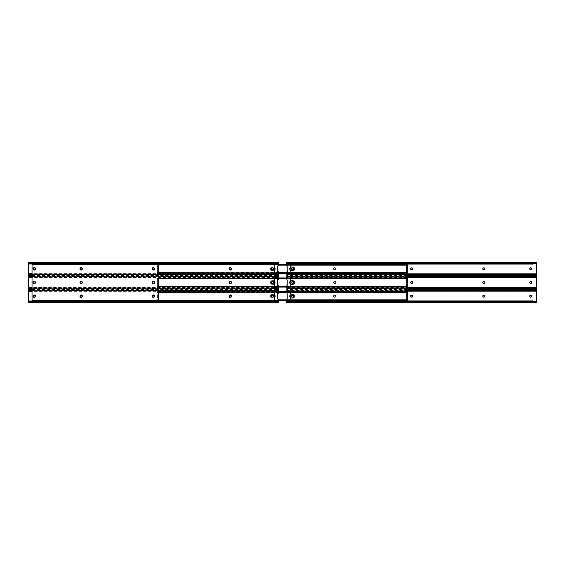<?xml version="1.0" encoding="UTF-8"?>
<svg xmlns="http://www.w3.org/2000/svg" width="565" height="565" viewBox="0 0 565 565"><rect width="100%" height="100%" fill="white"/><g stroke="black" fill="none" stroke-linecap="round" stroke-linejoin="round"><path stroke-width="0.42" stroke-dasharray="2.83 2.12" d="M293.828 282.5A1.215 1.215 0 0 1 292.613 283.715A1.215 1.215 0 0 1 291.399 282.5A1.215 1.215 0 0 1 292.613 281.285A1.215 1.215 0 0 1 293.828 282.5A1.215 1.215 0 0 1 292.613 283.715A1.215 1.215 0 0 1 291.399 282.5A1.215 1.215 0 0 1 292.613 281.285A1.215 1.215 0 0 1 293.828 282.5M335.914 268.827A1.215 1.215 0 0 1 334.699 270.035A1.215 1.215 0 0 1 333.484 268.827A1.215 1.215 0 0 1 334.699 267.612A1.215 1.215 0 0 1 335.914 268.827A1.215 1.215 0 0 1 334.699 270.035A1.215 1.215 0 0 1 333.484 268.827A1.215 1.215 0 0 1 334.699 267.612A1.215 1.215 0 0 1 335.914 268.827M335.914 282.5A1.215 1.215 0 0 1 334.699 283.715A1.215 1.215 0 0 1 333.484 282.5A1.215 1.215 0 0 1 334.699 281.285A1.215 1.215 0 0 1 335.914 282.5A1.215 1.215 0 0 1 334.699 283.715A1.215 1.215 0 0 1 333.484 282.5A1.215 1.215 0 0 1 334.699 281.285A1.215 1.215 0 0 1 335.914 282.5M485.045 282.5A1.215 1.215 0 0 1 483.831 283.715A1.215 1.215 0 0 1 482.623 282.5A1.215 1.215 0 0 1 483.831 281.285A1.215 1.215 0 0 1 485.045 282.5A1.215 1.215 0 0 1 483.831 283.715A1.215 1.215 0 0 1 482.623 282.5A1.215 1.215 0 0 1 483.831 281.285A1.215 1.215 0 0 1 485.045 282.5M485.045 268.827A1.215 1.215 0 0 1 483.831 270.035A1.215 1.215 0 0 1 482.623 268.827A1.215 1.215 0 0 1 483.831 267.612A1.215 1.215 0 0 1 485.045 268.827A1.215 1.215 0 0 1 483.831 270.035A1.215 1.215 0 0 1 482.623 268.827A1.215 1.215 0 0 1 483.831 267.612A1.215 1.215 0 0 1 485.045 268.827M531.94 268.827A1.215 1.215 0 0 1 530.726 270.035A1.215 1.215 0 0 1 529.518 268.827A1.215 1.215 0 0 1 530.726 267.612A1.215 1.215 0 0 1 531.94 268.827A1.215 1.215 0 0 1 530.726 270.035A1.215 1.215 0 0 1 529.518 268.827A1.215 1.215 0 0 1 530.726 267.612A1.215 1.215 0 0 1 531.94 268.827M531.94 296.173A1.215 1.215 0 0 1 530.726 297.388A1.215 1.215 0 0 1 529.518 296.173A1.215 1.215 0 0 1 530.726 294.965A1.215 1.215 0 0 1 531.94 296.173A1.215 1.215 0 0 1 530.726 297.388A1.215 1.215 0 0 1 529.518 296.173A1.215 1.215 0 0 1 530.726 294.965A1.215 1.215 0 0 1 531.94 296.173M531.94 282.5A1.215 1.215 0 0 1 530.726 283.715A1.215 1.215 0 0 1 529.518 282.5A1.215 1.215 0 0 1 530.726 281.285A1.215 1.215 0 0 1 531.94 282.5A1.215 1.215 0 0 1 530.726 283.715A1.215 1.215 0 0 1 529.518 282.5A1.215 1.215 0 0 1 530.726 281.285A1.215 1.215 0 0 1 531.94 282.5M293.828 268.827A1.215 1.215 0 0 1 292.613 270.035A1.215 1.215 0 0 1 291.399 268.827A1.215 1.215 0 0 1 292.613 267.612A1.215 1.215 0 0 1 293.828 268.827A1.215 1.215 0 0 1 292.613 270.035A1.215 1.215 0 0 1 291.399 268.827A1.215 1.215 0 0 1 292.613 267.612A1.215 1.215 0 0 1 293.828 268.827M412.881 282.5A1.215 1.215 0 0 1 411.673 283.715A1.215 1.215 0 0 1 410.458 282.5A1.215 1.215 0 0 1 411.673 281.285A1.215 1.215 0 0 1 412.881 282.5A1.215 1.215 0 0 1 411.673 283.715A1.215 1.215 0 0 1 410.458 282.5A1.215 1.215 0 0 1 411.673 281.285A1.215 1.215 0 0 1 412.881 282.5M412.881 268.827A1.215 1.215 0 0 1 411.673 270.035A1.215 1.215 0 0 1 410.458 268.827A1.215 1.215 0 0 1 411.673 267.612A1.215 1.215 0 0 1 412.881 268.827A1.215 1.215 0 0 1 411.673 270.035A1.215 1.215 0 0 1 410.458 268.827A1.215 1.215 0 0 1 411.673 267.612A1.215 1.215 0 0 1 412.881 268.827M485.045 296.173A1.215 1.215 0 0 1 483.831 297.388A1.215 1.215 0 0 1 482.623 296.173A1.215 1.215 0 0 1 483.831 294.965A1.215 1.215 0 0 1 485.045 296.173A1.215 1.215 0 0 1 483.831 297.388A1.215 1.215 0 0 1 482.623 296.173A1.215 1.215 0 0 1 483.831 294.965A1.215 1.215 0 0 1 485.045 296.173M335.914 296.173A1.215 1.215 0 0 1 334.699 297.388A1.215 1.215 0 0 1 333.484 296.173A1.215 1.215 0 0 1 334.699 294.965A1.215 1.215 0 0 1 335.914 296.173A1.215 1.215 0 0 1 334.699 297.388A1.215 1.215 0 0 1 333.484 296.173A1.215 1.215 0 0 1 334.699 294.965A1.215 1.215 0 0 1 335.914 296.173M293.828 296.173A1.215 1.215 0 0 1 292.613 297.388A1.215 1.215 0 0 1 291.399 296.173A1.215 1.215 0 0 1 292.613 294.965A1.215 1.215 0 0 1 293.828 296.173A1.215 1.215 0 0 1 292.613 297.388A1.215 1.215 0 0 1 291.399 296.173A1.215 1.215 0 0 1 292.613 294.965A1.215 1.215 0 0 1 293.828 296.173M412.881 296.173A1.215 1.215 0 0 1 411.673 297.388A1.215 1.215 0 0 1 410.458 296.173A1.215 1.215 0 0 1 411.673 294.965A1.215 1.215 0 0 1 412.881 296.173A1.215 1.215 0 0 1 411.673 297.388A1.215 1.215 0 0 1 410.458 296.173A1.215 1.215 0 0 1 411.673 294.965A1.215 1.215 0 0 1 412.881 296.173M532.965 289.527L532.965 299.189A1.518 1.518 0 0 1 531.446 300.7L291.893 300.7A1.518 1.518 0 0 1 290.382 299.189L290.382 265.811A1.518 1.518 0 0 1 291.893 264.3L531.446 264.3A1.518 1.518 0 0 1 532.965 265.811A1.518 1.518 0 0 0 531.446 264.3L291.893 264.3A1.518 1.518 0 0 0 290.382 265.811L290.382 299.189A1.518 1.518 0 0 0 291.893 300.7L531.446 300.7A1.518 1.518 0 0 0 532.965 299.189L532.965 275.473M532.965 275.854L532.965 289.146M286.589 264.229L286.589 265.656A0.381 0.381 0 0 0 287.013 266.037L287.995 265.988L287.995 271.666L287.013 271.617A0.381 0.381 0 0 0 286.589 271.991L286.589 273.856L406.56 273.856M286.589 262.174L286.589 265.656A0.381 0.381 0 0 0 287.013 266.037L287.995 266.362L287.995 265.988L287.423 265.988L287.423 271.666L287.995 271.666L287.995 266.362M530.726 267.824A0.855 0.855 0 0 0 529.878 268.672L529.878 268.975A0.855 0.855 0 0 0 530.726 269.83A0.855 0.855 0 0 0 531.58 268.975L531.58 268.672A0.855 0.855 0 0 0 530.726 267.824M292.613 267.824A0.855 0.855 0 0 0 291.759 268.672L291.759 268.975A0.855 0.855 0 0 0 292.613 269.83A0.855 0.855 0 0 0 293.468 268.975L293.468 268.672A0.855 0.855 0 0 0 292.613 267.824M536.185 273.185L536.185 264.469M334.544 269.675A0.855 0.855 0 0 1 333.696 268.827A0.855 0.855 0 0 1 334.544 267.972L334.847 267.972A0.855 0.855 0 0 1 335.702 268.827A0.855 0.855 0 0 1 334.847 269.675L334.847 269.675A0.855 0.855 0 0 0 335.702 268.827A0.855 0.855 0 0 0 334.847 267.972L334.544 267.972A0.855 0.855 0 0 0 333.696 268.827A0.855 0.855 0 0 0 334.544 269.675M286.589 273.856L286.589 274.639L536.46 274.639L286.589 274.639M287.995 271.285L287.013 271.617A0.381 0.381 0 0 0 286.589 271.991L286.589 275.473L286.879 274.639A1.137 0.805 180 0 1 287.437 274.399L406.56 274.399M536.75 262.224L536.072 264.032A0.494 0.494 0 0 0 536.185 264.293L536.185 273.361A0.494 0.494 0 0 0 536.072 273.622L536.75 275.042L286.589 275.042M536.559 273.185L536.185 273.361M411.821 267.972L411.518 267.972A0.855 0.855 0 0 0 410.663 268.827A0.855 0.855 0 0 0 411.518 269.675L411.821 269.675A0.855 0.855 0 0 0 412.676 268.827A0.855 0.855 0 0 0 411.821 267.972M483.986 267.972L483.682 267.972A0.855 0.855 0 0 0 482.828 268.827A0.855 0.855 0 0 0 483.682 269.675L483.986 269.675A0.855 0.855 0 0 0 484.834 268.827A0.855 0.855 0 0 0 483.986 267.972M286.589 275.43L286.879 275.042A1.137 0.805 0 0 1 287.437 274.802L406.56 274.745M287.423 271.285L287.423 266.362M287.437 274.399L535.903 274.399M406.56 274.802L287.437 274.802M536.75 264.469L536.75 273.185M535.903 263.248L287.437 263.248M406.56 277.464L286.589 277.464L286.589 279.336A0.381 0.381 0 0 0 287.013 279.71L287.995 279.661L287.995 285.339L287.013 285.29A0.381 0.381 0 0 0 286.589 285.664L286.589 287.536L406.56 287.536M286.589 277.464L286.589 279.336A0.381 0.381 0 0 0 287.013 279.71L287.995 280.035L287.995 279.661L287.423 279.661L287.423 285.339L287.995 285.339L287.995 280.035M530.726 281.497A0.855 0.855 0 0 0 529.878 282.352L529.878 282.648A0.855 0.855 0 0 0 530.726 283.503A0.855 0.855 0 0 0 531.58 282.648L531.58 282.352A0.855 0.855 0 0 0 530.726 281.497M292.613 281.497A0.855 0.855 0 0 0 291.759 282.352L291.759 282.648A0.855 0.855 0 0 0 292.613 283.503A0.855 0.855 0 0 0 293.468 282.648L293.468 282.352A0.855 0.855 0 0 0 292.613 281.497M536.75 278.142L536.75 286.858L536.185 286.858L536.185 278.142M334.544 283.355A0.855 0.855 0 0 1 333.696 282.5A0.855 0.855 0 0 1 334.544 281.645L334.847 281.645A0.855 0.855 0 0 1 335.702 282.5A0.855 0.855 0 0 1 334.847 283.355L334.847 283.355A0.855 0.855 0 0 0 335.702 282.5A0.855 0.855 0 0 0 334.847 281.645L334.544 281.645A0.855 0.855 0 0 0 333.696 282.5A0.855 0.855 0 0 0 334.544 283.355M286.589 287.536L286.589 288.312L536.46 288.312L286.589 288.312M287.995 284.965L287.013 285.29A0.381 0.381 0 0 0 286.589 285.664L286.589 289.146L286.879 288.312A1.137 0.805 180 0 1 287.437 288.072L406.56 288.072M536.75 275.897L536.072 277.705A0.494 0.494 0 0 0 536.185 277.966L536.185 287.034A0.494 0.494 0 0 0 536.072 287.295L536.75 289.146M536.559 286.858L536.185 287.034M411.821 281.645L411.518 281.645A0.855 0.855 0 0 0 410.663 282.5A0.855 0.855 0 0 0 411.518 283.355L411.821 283.355A0.855 0.855 0 0 0 412.676 282.5A0.855 0.855 0 0 0 411.821 281.645M483.986 281.645L483.682 281.645A0.855 0.855 0 0 0 482.828 282.5A0.855 0.855 0 0 0 483.682 283.355L483.986 283.355A0.855 0.855 0 0 0 484.834 282.5A0.855 0.855 0 0 0 483.986 281.645M286.589 289.103L286.879 288.715A1.137 0.805 0 0 1 287.437 288.475L406.56 288.425M287.423 284.965L287.423 280.035M286.589 275.897L286.879 276.285L406.56 276.285M536.743 276.419L286.879 276.688A1.137 0.805 0 0 0 287.437 276.928L406.56 276.928M286.589 276.44L536.46 276.688L286.589 276.688M286.879 276.285A1.137 0.805 180 0 0 287.437 276.525L406.56 276.575M287.437 288.072L535.903 288.072M406.56 288.475L287.437 288.475M287.437 276.525L406.56 276.525M535.903 276.928L287.437 276.928M406.56 291.145L286.589 291.145L286.589 293.009A0.381 0.381 0 0 0 287.013 293.383L287.995 293.334L287.995 299.012L287.013 298.963A0.381 0.381 0 0 0 286.589 299.344L286.589 300.771M286.589 291.145L286.589 293.009A0.381 0.381 0 0 0 287.013 293.383L287.995 293.715L287.995 293.334L287.423 293.334L287.423 299.012L287.995 299.012L287.995 293.715M530.726 295.17A0.855 0.855 0 0 0 529.878 296.025L529.878 296.328A0.855 0.855 0 0 0 530.726 297.176A0.855 0.855 0 0 0 531.58 296.328L531.58 296.025A0.855 0.855 0 0 0 530.726 295.17M292.613 295.17A0.855 0.855 0 0 0 291.759 296.025L291.759 296.328A0.855 0.855 0 0 0 292.613 297.176A0.855 0.855 0 0 0 293.468 296.328L293.468 296.025A0.855 0.855 0 0 0 292.613 295.17M536.185 300.531L536.185 291.815M334.544 297.028A0.855 0.855 0 0 1 333.696 296.173A0.855 0.855 0 0 1 334.544 295.326L334.847 295.326A0.855 0.855 0 0 1 335.702 296.173A0.855 0.855 0 0 1 334.847 297.028L334.847 297.028A0.855 0.855 0 0 0 335.702 296.173A0.855 0.855 0 0 0 334.847 295.326L334.544 295.326A0.855 0.855 0 0 0 333.696 296.173A0.855 0.855 0 0 0 334.544 297.028M287.995 298.638L287.013 298.963A0.381 0.381 0 0 0 286.589 299.344L286.589 302.826M536.75 289.57L536.072 291.378A0.494 0.494 0 0 0 536.185 291.639L536.185 300.707A0.494 0.494 0 0 0 536.072 300.968L536.75 302.395L286.589 302.395M536.559 300.531L536.185 300.707M411.821 295.326L411.518 295.326A0.855 0.855 0 0 0 410.663 296.173A0.855 0.855 0 0 0 411.518 297.028L411.821 297.028A0.855 0.855 0 0 0 412.676 296.173A0.855 0.855 0 0 0 411.821 295.326M483.986 295.326L483.682 295.326A0.855 0.855 0 0 0 482.828 296.173A0.855 0.855 0 0 0 483.682 297.028L483.986 297.028A0.855 0.855 0 0 0 484.834 296.173A0.855 0.855 0 0 0 483.986 295.326M287.423 298.638L287.423 293.715M286.589 289.57L286.879 289.958L406.56 289.958M286.589 290.361L286.879 290.361A1.137 0.805 0 0 0 287.437 290.601L406.56 290.601M286.879 289.958A1.137 0.805 180 0 0 287.437 290.198L406.56 290.255M287.437 301.752L535.903 301.752M536.75 291.815L536.75 300.531M287.437 290.198L406.56 290.198M535.903 290.601L287.437 290.601M271.172 282.5A1.215 1.215 0 0 0 272.387 283.715A1.215 1.215 0 0 0 273.601 282.5A1.215 1.215 0 0 0 272.387 281.285A1.215 1.215 0 0 0 271.172 282.5M229.086 268.827A1.215 1.215 0 0 0 230.301 270.035A1.215 1.215 0 0 0 231.516 268.827A1.215 1.215 0 0 0 230.301 267.612A1.215 1.215 0 0 0 229.086 268.827M229.086 282.5A1.215 1.215 0 0 0 230.301 283.715A1.215 1.215 0 0 0 231.516 282.5A1.215 1.215 0 0 0 230.301 281.285A1.215 1.215 0 0 0 229.086 282.5M79.955 282.5A1.215 1.215 0 0 0 81.169 283.715A1.215 1.215 0 0 0 82.377 282.5A1.215 1.215 0 0 0 81.169 281.285A1.215 1.215 0 0 0 79.955 282.5M79.955 268.827A1.215 1.215 0 0 0 81.169 270.035A1.215 1.215 0 0 0 82.377 268.827A1.215 1.215 0 0 0 81.169 267.612A1.215 1.215 0 0 0 79.955 268.827M33.06 268.827A1.215 1.215 0 0 0 34.274 270.035A1.215 1.215 0 0 0 35.482 268.827A1.215 1.215 0 0 0 34.274 267.612A1.215 1.215 0 0 0 33.06 268.827M33.06 296.173A1.215 1.215 0 0 0 34.274 297.388A1.215 1.215 0 0 0 35.482 296.173A1.215 1.215 0 0 0 34.274 294.965A1.215 1.215 0 0 0 33.06 296.173M33.06 282.5A1.215 1.215 0 0 0 34.274 283.715A1.215 1.215 0 0 0 35.482 282.5A1.215 1.215 0 0 0 34.274 281.285A1.215 1.215 0 0 0 33.06 282.5M271.172 268.827A1.215 1.215 0 0 0 272.387 270.035A1.215 1.215 0 0 0 273.601 268.827A1.215 1.215 0 0 0 272.387 267.612A1.215 1.215 0 0 0 271.172 268.827M152.119 282.5A1.215 1.215 0 0 0 153.327 283.715A1.215 1.215 0 0 0 154.542 282.5A1.215 1.215 0 0 0 153.327 281.285A1.215 1.215 0 0 0 152.119 282.5M152.119 268.827A1.215 1.215 0 0 0 153.327 270.035A1.215 1.215 0 0 0 154.542 268.827A1.215 1.215 0 0 0 153.327 267.612A1.215 1.215 0 0 0 152.119 268.827M79.955 296.173A1.215 1.215 0 0 0 81.169 297.388A1.215 1.215 0 0 0 82.377 296.173A1.215 1.215 0 0 0 81.169 294.965A1.215 1.215 0 0 0 79.955 296.173M229.086 296.173A1.215 1.215 0 0 0 230.301 297.388A1.215 1.215 0 0 0 231.516 296.173A1.215 1.215 0 0 0 230.301 294.965A1.215 1.215 0 0 0 229.086 296.173M271.172 296.173A1.215 1.215 0 0 0 272.387 297.388A1.215 1.215 0 0 0 273.601 296.173A1.215 1.215 0 0 0 272.387 294.965A1.215 1.215 0 0 0 271.172 296.173M152.119 296.173A1.215 1.215 0 0 0 153.327 297.388A1.215 1.215 0 0 0 154.542 296.173A1.215 1.215 0 0 0 153.327 294.965A1.215 1.215 0 0 0 152.119 296.173M273.107 264.3L33.554 264.3A1.518 1.518 0 0 0 32.035 265.811L32.035 299.189A1.518 1.518 0 0 0 33.554 300.7L273.107 300.7A1.518 1.518 0 0 0 274.618 299.189L274.618 265.811A1.518 1.518 0 0 0 273.107 264.3M278.029 266.037A0.381 0.381 0 0 1 277.987 266.037L277.005 265.988L277.005 271.666L277.987 271.617A0.381 0.381 0 0 1 278.411 271.991L278.411 273.856L28.893 273.856A0.494 0.494 0 0 0 28.441 273.185L28.815 273.185L28.815 264.469L28.441 264.469A0.494 0.494 0 0 0 28.893 263.791L278.411 263.791L278.411 265.656A0.381 0.381 0 0 1 278.029 266.037M35.122 268.672A0.855 0.855 0 0 0 34.274 267.824A0.855 0.855 0 0 0 33.42 268.672L33.42 268.975A0.855 0.855 0 0 0 34.274 269.83A0.855 0.855 0 0 0 35.122 268.975L35.122 268.672M273.241 268.672A0.855 0.855 0 0 0 272.387 267.824A0.855 0.855 0 0 0 271.532 268.672L271.532 268.975A0.855 0.855 0 0 0 272.387 269.83A0.855 0.855 0 0 0 273.241 268.975L273.241 268.672M230.456 269.675A0.855 0.855 0 0 0 231.304 268.827A0.855 0.855 0 0 0 230.456 267.972L230.153 267.972A0.855 0.855 0 0 0 229.298 268.827A0.855 0.855 0 0 0 230.153 269.675L230.456 269.675M153.482 269.675A0.855 0.855 0 0 0 154.337 268.827A0.855 0.855 0 0 0 153.482 267.972L153.179 267.972A0.855 0.855 0 0 0 152.324 268.827A0.855 0.855 0 0 0 153.179 269.675L153.482 269.675M81.318 269.675A0.855 0.855 0 0 0 82.172 268.827A0.855 0.855 0 0 0 81.318 267.972L81.014 267.972A0.855 0.855 0 0 0 80.166 268.827A0.855 0.855 0 0 0 81.014 269.675L81.318 269.675M278.411 273.856L278.411 274.639L28.257 274.639L28.893 273.856M28.25 274.717L28.25 275.43L28.54 275.042L278.121 275.042L278.411 275.43L278.411 274.639M277.005 266.362L277.577 265.988L277.005 266.362L277.005 271.285L277.577 271.285L277.577 266.362M277.577 271.285L277.577 271.666L277.005 271.285M278.411 263.791L278.411 262.224L278.121 262.605L28.54 262.605L28.25 262.224L28.25 262.937M28.893 263.791L28.257 263.007L278.411 263.007M28.815 264.469L28.815 273.185L28.25 273.185L28.25 264.469L28.815 264.469M28.25 274.887L278.121 274.639A1.137 0.805 180 0 0 277.563 274.399L29.098 274.399A1.137 0.805 0 0 0 28.54 274.639L28.25 274.887M278.121 275.042A1.137 0.805 0 0 0 277.563 274.802L29.387 274.399M29.387 263.248L29.098 263.248A1.137 0.805 0 0 1 28.54 263.007L278.121 263.007A1.137 0.805 0 0 1 277.563 263.248L29.387 263.248L29.098 262.852A1.137 0.805 180 0 1 28.54 262.605M278.411 262.767L28.25 262.767M278.121 262.605A1.137 0.805 180 0 1 277.563 262.852L29.387 262.902M277.563 274.399L29.098 274.399M28.54 275.042A1.137 0.805 0 0 1 29.098 274.802L29.387 274.745M29.098 274.802L277.563 274.802M277.563 262.852L29.098 262.852M29.098 263.248L277.563 263.248M278.029 279.71A0.381 0.381 0 0 1 277.987 279.71L277.005 279.661L277.005 285.339L277.987 285.29A0.381 0.381 0 0 1 278.411 285.664L278.411 287.536L28.893 287.536A0.494 0.494 0 0 0 28.441 286.858L28.815 286.858L28.815 278.142L28.441 278.142A0.494 0.494 0 0 0 28.893 277.464L278.411 277.464L278.411 279.336A0.381 0.381 0 0 1 278.029 279.71M35.122 282.352A0.855 0.855 0 0 0 34.274 281.497A0.855 0.855 0 0 0 33.42 282.352L33.42 282.648A0.855 0.855 0 0 0 34.274 283.503A0.855 0.855 0 0 0 35.122 282.648L35.122 282.352M273.241 282.352A0.855 0.855 0 0 0 272.387 281.497A0.855 0.855 0 0 0 271.532 282.352L271.532 282.648A0.855 0.855 0 0 0 272.387 283.503A0.855 0.855 0 0 0 273.241 282.648L273.241 282.352M230.456 283.355A0.855 0.855 0 0 0 231.304 282.5A0.855 0.855 0 0 0 230.456 281.645L230.153 281.645A0.855 0.855 0 0 0 229.298 282.5A0.855 0.855 0 0 0 230.153 283.355L230.456 283.355M153.482 283.355A0.855 0.855 0 0 0 154.337 282.5A0.855 0.855 0 0 0 153.482 281.645L153.179 281.645A0.855 0.855 0 0 0 152.324 282.5A0.855 0.855 0 0 0 153.179 283.355L153.482 283.355M81.318 283.355A0.855 0.855 0 0 0 82.172 282.5A0.855 0.855 0 0 0 81.318 281.645L81.014 281.645A0.855 0.855 0 0 0 80.166 282.5A0.855 0.855 0 0 0 81.014 283.355L81.318 283.355M278.411 287.536L278.411 288.312L28.257 288.312L28.893 287.536M28.25 288.39L28.25 289.103L28.54 288.715L278.121 288.715L278.411 289.103L278.411 288.312M277.005 280.035L277.577 279.661L277.005 280.035L277.005 284.965L277.577 284.965L277.577 280.035M277.577 284.965L277.577 285.339L277.005 284.965M278.411 277.464L278.411 275.897L278.121 276.285L28.54 276.285L28.25 275.897L28.25 276.61M28.893 277.464L28.257 276.688L278.411 276.688M28.815 278.142L28.815 286.858L28.25 286.858L28.25 278.142L28.815 278.142M28.25 288.56L278.121 288.312A1.137 0.805 180 0 0 277.563 288.072L29.098 288.072A1.137 0.805 0 0 0 28.54 288.312L278.404 288.581M278.121 288.715A1.137 0.805 0 0 0 277.563 288.475L29.387 288.072M29.387 276.928L29.098 276.928A1.137 0.805 0 0 1 28.54 276.688L278.121 276.688A1.137 0.805 0 0 1 277.563 276.928L29.387 276.928L29.098 276.525A1.137 0.805 180 0 1 28.54 276.285M278.411 276.44L28.25 276.44M278.121 276.285A1.137 0.805 180 0 1 277.563 276.525L29.387 276.575M277.563 288.072L29.098 288.072M28.54 288.715A1.137 0.805 0 0 1 29.098 288.475L29.387 288.425M29.098 288.475L277.563 288.475M277.563 276.525L29.098 276.525M29.098 276.928L277.563 276.928M278.029 293.383A0.381 0.381 0 0 1 277.987 293.383L277.005 293.334L277.005 299.012L277.987 298.963A0.381 0.381 0 0 1 278.411 299.344L278.411 301.209L28.893 301.209A0.494 0.494 0 0 0 28.441 300.531L28.815 300.531L28.815 291.815L28.441 291.815A0.494 0.494 0 0 0 28.893 291.145L278.411 291.145L278.411 293.009A0.381 0.381 0 0 1 278.029 293.383M35.122 296.025A0.855 0.855 0 0 0 34.274 295.17A0.855 0.855 0 0 0 33.42 296.025L33.42 296.328A0.855 0.855 0 0 0 34.274 297.176A0.855 0.855 0 0 0 35.122 296.328L35.122 296.025M273.241 296.025A0.855 0.855 0 0 0 272.387 295.17A0.855 0.855 0 0 0 271.532 296.025L271.532 296.328A0.855 0.855 0 0 0 272.387 297.176A0.855 0.855 0 0 0 273.241 296.328L273.241 296.025M230.456 297.028A0.855 0.855 0 0 0 231.304 296.173A0.855 0.855 0 0 0 230.456 295.326L230.153 295.326A0.855 0.855 0 0 0 229.298 296.173A0.855 0.855 0 0 0 230.153 297.028L230.456 297.028M153.482 297.028A0.855 0.855 0 0 0 154.337 296.173A0.855 0.855 0 0 0 153.482 295.326L153.179 295.326A0.855 0.855 0 0 0 152.324 296.173A0.855 0.855 0 0 0 153.179 297.028L153.482 297.028M81.318 297.028A0.855 0.855 0 0 0 82.172 296.173A0.855 0.855 0 0 0 81.318 295.326L81.014 295.326A0.855 0.855 0 0 0 80.166 296.173A0.855 0.855 0 0 0 81.014 297.028L81.318 297.028M278.411 301.209L278.411 301.993L28.257 301.993L28.893 301.209M28.25 302.063L28.25 302.776L28.54 302.395L278.121 302.395L278.411 302.776L278.411 301.993M277.005 293.715L277.577 293.334L277.005 293.715L277.005 298.638L277.577 298.638L277.577 293.715M277.577 298.638L277.577 299.012L277.005 298.638M278.411 291.145L278.411 289.57L278.121 289.958L28.54 289.958L28.25 289.57L28.25 290.283M28.893 291.145L28.257 290.361L278.411 290.361M28.815 291.815L28.815 300.531L28.25 300.531L28.25 291.815L28.815 291.815M28.25 302.233L278.121 301.993A1.137 0.805 180 0 0 277.563 301.752L29.098 301.752A1.137 0.805 0 0 0 28.54 301.993L278.404 302.254M278.121 302.395A1.137 0.805 0 0 0 277.563 302.148L29.387 301.752M29.387 290.601L29.098 290.601A1.137 0.805 0 0 1 28.54 290.361L278.121 290.361A1.137 0.805 0 0 1 277.563 290.601L29.387 290.601L29.098 290.198A1.137 0.805 180 0 1 28.54 289.958M278.121 289.958A1.137 0.805 180 0 1 277.563 290.198L29.387 290.255M277.563 301.752L29.098 301.752M28.54 302.395A1.137 0.805 0 0 1 29.098 302.148L29.387 302.098M29.098 302.148L277.563 302.148M277.563 290.198L29.098 290.198M29.098 290.601L277.563 290.601M273.446 280.607A1.893 1.893 0 0 1 275.339 282.5A1.893 1.893 0 0 0 273.446 280.607L272.309 280.607L273.446 280.607M292.691 280.607A1.893 1.893 0 0 1 294.584 282.5A1.893 1.893 0 0 0 292.691 280.607L291.554 280.607L292.691 280.607M273.446 294.28A1.893 1.893 0 0 1 275.339 296.173A1.893 1.893 0 0 0 273.446 294.28L272.309 294.28L273.446 294.28M292.691 294.28A1.893 1.893 0 0 1 294.584 296.173A1.893 1.893 0 0 0 292.691 294.28L291.554 294.28L292.691 294.28M292.691 266.934A1.893 1.893 0 0 1 294.584 268.827A1.893 1.893 0 0 0 292.691 266.934L291.554 266.934L292.691 266.934M273.446 266.934A1.893 1.893 0 0 1 275.339 268.827A1.893 1.893 0 0 0 273.446 266.934L272.309 266.934L273.446 266.934M406.56 273.411L406.56 265.811A1.518 1.518 0 0 0 405.041 264.3L159.959 264.3A1.518 1.518 0 0 0 158.44 265.811L158.44 299.189A1.518 1.518 0 0 0 159.959 300.7L405.041 300.7A1.518 1.518 0 0 0 406.56 299.189L406.56 291.589M406.56 287.098L406.56 277.902M275.339 282.5A1.893 1.893 0 0 1 273.446 284.393L272.309 284.393A1.893 1.893 0 0 1 270.416 282.5A1.893 1.893 0 0 1 272.309 280.607A1.893 1.893 0 0 0 270.416 282.5A1.893 1.893 0 0 0 272.309 284.393L273.446 284.393A1.893 1.893 0 0 0 275.339 282.5M294.584 282.5A1.893 1.893 0 0 1 292.691 284.393L291.554 284.393A1.893 1.893 0 0 1 289.661 282.5A1.893 1.893 0 0 1 291.554 280.607A1.893 1.893 0 0 0 289.661 282.5A1.893 1.893 0 0 0 291.554 284.393L292.691 284.393A1.893 1.893 0 0 0 294.584 282.5M275.339 296.173A1.893 1.893 0 0 1 273.446 298.066L272.309 298.066A1.893 1.893 0 0 1 270.416 296.173A1.893 1.893 0 0 1 272.309 294.28A1.893 1.893 0 0 0 270.416 296.173A1.893 1.893 0 0 0 272.309 298.066L273.446 298.066A1.893 1.893 0 0 0 275.339 296.173M294.584 296.173A1.893 1.893 0 0 1 292.691 298.066L291.554 298.066A1.893 1.893 0 0 1 289.661 296.173A1.893 1.893 0 0 1 291.554 294.28A1.893 1.893 0 0 0 289.661 296.173A1.893 1.893 0 0 0 291.554 298.066L292.691 298.066A1.893 1.893 0 0 0 294.584 296.173M294.584 268.827A1.893 1.893 0 0 1 292.691 270.72L291.554 270.72A1.893 1.893 0 0 1 289.661 268.827A1.893 1.893 0 0 1 291.554 266.934A1.893 1.893 0 0 0 289.661 268.827A1.893 1.893 0 0 0 291.554 270.72L292.691 270.72A1.893 1.893 0 0 0 294.584 268.827M275.339 268.827A1.893 1.893 0 0 1 273.446 270.72L272.309 270.72A1.893 1.893 0 0 1 270.416 268.827A1.893 1.893 0 0 1 272.309 266.934A1.893 1.893 0 0 0 270.416 268.827A1.893 1.893 0 0 0 272.309 270.72L273.446 270.72A1.893 1.893 0 0 0 275.339 268.827M405.041 300.7A1.518 1.518 0 0 0 406.56 299.189L406.56 265.811A1.518 1.518 0 0 0 405.041 264.3L159.959 264.3A1.518 1.518 0 0 0 158.44 265.811L158.44 299.189A1.518 1.518 0 0 0 159.959 300.7L405.041 300.7M159.125 270.31L158.56 270.31L158.56 272.726L158.56 264.229L158.56 265.119L407.577 264.837L407.577 272.831L158.56 272.535L158.56 273.425L158.56 272.733L159.125 272.726L159.125 264.921L158.56 264.921L158.56 267.344L159.125 267.344M272.274 267.026A1.801 1.801 0 0 0 270.473 268.827A1.801 1.801 0 0 0 272.274 270.628L273.481 270.628A1.801 1.801 0 0 0 275.282 268.827A1.801 1.801 0 0 0 273.481 267.026L272.274 267.026L273.481 267.026A1.801 1.801 0 0 1 275.282 268.827A1.801 1.801 0 0 1 273.481 270.628L272.274 270.628A1.801 1.801 0 0 1 270.473 268.827A1.801 1.801 0 0 1 272.274 267.026L273.481 267.026A1.801 1.801 0 0 1 275.282 268.827A1.801 1.801 0 0 1 273.481 270.628L272.274 270.628A1.801 1.801 0 0 1 270.473 268.827A1.801 1.801 0 0 1 272.274 267.026A1.801 1.801 0 0 0 270.473 268.827A1.801 1.801 0 0 0 272.274 270.628L273.481 270.628A1.801 1.801 0 0 0 275.282 268.827A1.801 1.801 0 0 0 273.481 267.026L272.274 267.026M291.519 267.026A1.801 1.801 0 0 0 289.718 268.827A1.801 1.801 0 0 0 291.519 270.628L292.727 270.628A1.801 1.801 0 0 0 294.527 268.827A1.801 1.801 0 0 0 292.727 267.026L291.519 267.026L292.727 267.026A1.801 1.801 0 0 1 294.527 268.827A1.801 1.801 0 0 1 292.727 270.628L291.519 270.628A1.801 1.801 0 0 1 289.718 268.827A1.801 1.801 0 0 1 291.519 267.026A1.801 1.801 0 0 0 289.718 268.827A1.801 1.801 0 0 0 291.519 270.628L292.727 270.628A1.801 1.801 0 0 0 294.527 268.827A1.801 1.801 0 0 0 292.727 267.026L291.519 267.026M158.56 270.31L159.125 270.204M159.125 267.45L158.56 267.45L158.56 270.204M158.56 264.815L407.577 264.815L158.56 264.837M407.245 264.251L158.56 264.547L407.577 264.547M278.411 272.535L158.56 272.535L278.411 272.824M158.56 272.81L407.577 272.733L158.56 272.831M278.411 264.83L158.56 265.105M407.577 273.1L158.56 273.425M407.577 264.929L159.125 264.929L159.125 272.726L407.577 272.718M278.411 264.265L158.906 264.243M159.062 264.83L278.411 264.752M278.411 273.389L158.906 273.411M159.316 273.389L159.062 272.824M159.316 272.902L278.411 272.902M405.875 270.31L406.44 270.31L406.44 272.726L406.44 264.229L406.44 265.119L157.423 264.837L157.423 273.425L406.44 273.425L406.44 272.733L405.875 272.726L405.875 264.921L406.44 264.921L406.44 267.344L405.875 267.344M406.44 264.328L157.423 264.229L157.423 273.404M406.44 270.31L405.875 270.204M405.875 267.45L406.44 267.45L406.44 270.204M157.423 273.319L406.44 273.319L406.44 272.549L157.423 272.831L406.44 272.831L157.423 272.733L405.875 272.726L405.875 264.929L157.423 264.929L406.44 264.837M406.44 264.547L157.423 264.547L406.44 264.547M157.423 264.328L157.423 264.837M157.423 265.105L406.44 265.105M406.094 273.411L157.423 273.107L406.094 273.411L405.684 273.389L405.938 272.824L157.423 272.549L405.938 272.824M157.769 264.243L406.094 264.243M405.938 264.83L157.925 264.83M157.769 273.411L405.684 273.389M157.925 272.824L158.179 273.389M405.684 272.902L158.179 272.902M159.125 283.983L158.56 283.983L158.56 286.406L158.56 277.902L158.56 278.792L407.577 278.51L159.125 278.602L159.125 286.406L159.125 278.594L158.56 278.594L158.56 281.017L159.125 281.017M407.577 278.594L158.56 278.488L407.577 278.488L407.577 286.512L159.125 286.399M272.274 280.699A1.801 1.801 0 0 0 270.473 282.5A1.801 1.801 0 0 0 272.274 284.301L273.481 284.301A1.801 1.801 0 0 0 275.282 282.5A1.801 1.801 0 0 0 273.481 280.699L272.274 280.699L273.481 280.699A1.801 1.801 0 0 1 275.282 282.5A1.801 1.801 0 0 1 273.481 284.301L272.274 284.301A1.801 1.801 0 0 1 270.473 282.5A1.801 1.801 0 0 1 272.274 280.699L273.481 280.699A1.801 1.801 0 0 1 275.282 282.5A1.801 1.801 0 0 1 273.481 284.301L272.274 284.301A1.801 1.801 0 0 1 270.473 282.5A1.801 1.801 0 0 1 272.274 280.699A1.801 1.801 0 0 0 270.473 282.5A1.801 1.801 0 0 0 272.274 284.301L273.481 284.301A1.801 1.801 0 0 0 275.282 282.5A1.801 1.801 0 0 0 273.481 280.699L272.274 280.699M291.519 280.699A1.801 1.801 0 0 0 289.718 282.5A1.801 1.801 0 0 0 291.519 284.301L292.727 284.301A1.801 1.801 0 0 0 294.527 282.5A1.801 1.801 0 0 0 292.727 280.699L291.519 280.699L292.727 280.699A1.801 1.801 0 0 1 294.527 282.5A1.801 1.801 0 0 1 292.727 284.301L291.519 284.301A1.801 1.801 0 0 1 289.718 282.5A1.801 1.801 0 0 1 291.519 280.699A1.801 1.801 0 0 0 289.718 282.5A1.801 1.801 0 0 0 291.519 284.301L292.727 284.301A1.801 1.801 0 0 0 294.527 282.5A1.801 1.801 0 0 0 292.727 280.699L291.519 280.699M158.56 283.983L159.125 283.877M159.125 281.123L158.56 281.123L158.56 283.877M407.245 277.923L158.56 278.22L407.577 278.22M407.577 286.222L158.56 286.208L158.56 287.098L158.56 286.406L159.125 286.406M278.411 286.208L158.56 286.208L278.411 286.497M158.56 286.49L407.577 286.406M407.577 286.78L158.56 286.78L407.245 287.077M278.411 278.503L158.56 278.778L278.411 278.792M278.411 277.938L158.906 277.916M159.062 278.503L278.411 278.425M278.411 287.062L158.906 287.084M159.316 287.062L159.062 286.497M159.316 286.575L278.411 286.575M159.125 297.656L158.56 297.656L158.56 300.079L158.56 291.575L158.56 292.465L407.577 292.19L407.577 300.185L158.56 300.185L159.125 300.079L159.125 292.274L158.56 292.274L158.56 294.69L159.125 294.69M272.274 294.372A1.801 1.801 0 0 0 270.473 296.173A1.801 1.801 0 0 0 272.274 297.974L273.481 297.974A1.801 1.801 0 0 0 275.282 296.173A1.801 1.801 0 0 0 273.481 294.372L272.274 294.372L273.481 294.372A1.801 1.801 0 0 1 275.282 296.173A1.801 1.801 0 0 1 273.481 297.974L272.274 297.974A1.801 1.801 0 0 1 270.473 296.173A1.801 1.801 0 0 1 272.274 294.372L273.481 294.372A1.801 1.801 0 0 1 275.282 296.173A1.801 1.801 0 0 1 273.481 297.974L272.274 297.974A1.801 1.801 0 0 1 270.473 296.173A1.801 1.801 0 0 1 272.274 294.372A1.801 1.801 0 0 0 270.473 296.173A1.801 1.801 0 0 0 272.274 297.974L273.481 297.974A1.801 1.801 0 0 0 275.282 296.173A1.801 1.801 0 0 0 273.481 294.372L272.274 294.372M291.519 294.372A1.801 1.801 0 0 0 289.718 296.173A1.801 1.801 0 0 0 291.519 297.974L292.727 297.974A1.801 1.801 0 0 0 294.527 296.173A1.801 1.801 0 0 0 292.727 294.372L291.519 294.372L292.727 294.372A1.801 1.801 0 0 1 294.527 296.173A1.801 1.801 0 0 1 292.727 297.974L291.519 297.974A1.801 1.801 0 0 1 289.718 296.173A1.801 1.801 0 0 1 291.519 294.372A1.801 1.801 0 0 0 289.718 296.173A1.801 1.801 0 0 0 291.519 297.974L292.727 297.974A1.801 1.801 0 0 0 294.527 296.173A1.801 1.801 0 0 0 292.727 294.372L291.519 294.372M158.56 297.656L159.125 297.55M159.125 294.796L158.56 294.796L158.56 297.55M407.577 292.267L158.56 292.267L407.577 292.169L159.125 292.282L159.125 300.079L407.577 300.163L158.56 299.881L158.56 300.771L158.56 300.079L407.577 300.079M158.56 291.575L407.577 291.9M278.411 292.176L158.56 292.451L278.411 292.465M407.577 300.453L157.423 300.771L406.44 300.771L406.44 291.575L406.44 292.465L157.423 292.169L157.423 300.771L406.44 300.75M158.56 299.895L278.411 300.17M278.411 291.611L158.906 291.589M159.062 292.176L278.411 292.098M278.411 300.735L158.906 300.757M159.316 300.735L159.062 300.17M159.316 300.248L278.411 300.248M405.875 283.983L406.44 283.983L406.44 286.406L406.44 277.902L406.44 278.792L157.423 278.51L157.423 287.077L406.44 287.098L406.44 286.406L405.875 286.406L405.875 278.594L406.44 278.594L406.44 281.017L405.875 281.017M406.44 278.001L157.423 278.001L406.44 277.902L157.423 277.923L157.423 287.098L406.44 287.098L157.423 286.78L406.44 286.78L406.44 286.222L157.423 286.222L406.44 286.208L157.423 286.406M406.44 283.983L405.875 283.877M405.875 281.123L406.44 281.123L406.44 283.877M157.423 278.594L406.44 278.51M406.44 278.22L157.423 278.22L406.44 278.22M157.423 278.001L157.423 278.51M157.423 278.778L406.44 278.778L157.423 278.792M405.875 278.594L405.875 286.406M157.769 277.916L406.094 277.916M405.938 278.503L157.925 278.503M157.769 287.084L406.094 287.084M405.684 287.062L405.938 286.497M157.925 286.497L158.179 287.062M405.684 286.575L158.179 286.575M406.44 291.596L157.423 291.575L157.423 300.672M405.875 297.656L406.44 297.656L406.44 300.079L405.875 300.079L405.875 292.274L406.44 292.274L406.44 294.69L405.875 294.69M406.44 297.656L405.875 297.55M405.875 294.796L406.44 294.796L406.44 297.55M157.423 300.163L406.44 300.163L157.423 300.079L405.875 300.079L405.875 292.282L157.423 292.282L406.44 292.169L157.423 292.465L157.423 291.893L406.094 291.589L157.423 291.596M406.44 300.163L406.44 300.672M157.423 292.451L406.44 292.451L157.423 292.465M406.094 300.757L157.769 300.757L406.44 300.453L157.423 299.895M406.44 299.895L405.938 300.17M157.769 291.589L406.094 291.589M405.938 292.176L157.925 292.176M157.769 300.757L405.684 300.735M157.925 300.17L158.179 300.735M405.684 300.248L158.179 300.248M536.46 263.007L286.879 263.007L536.46 263.007M406.56 275.042L286.879 275.042M286.589 274.428L536.616 274.428M286.589 273.622L536.072 273.622M286.589 264.032L536.072 264.032M286.589 263.226L536.616 263.226M286.589 262.605L536.75 262.605M287.726 288.072L287.726 288.425M286.589 288.715L536.75 288.715M406.56 288.715L286.879 288.715M286.589 288.101L536.616 288.101M286.589 287.295L536.072 287.295M286.589 277.705L536.072 277.705M286.589 276.899L536.616 276.899M286.589 276.285L536.75 276.285M287.726 276.575L287.726 276.928M286.879 301.993L536.46 301.993L286.879 301.993M286.589 301.774L536.616 301.774M286.589 300.968L536.072 300.968M286.589 291.378L536.072 291.378M286.589 290.572L536.616 290.572M286.589 289.958L536.75 289.958M274.618 275.042L32.035 275.042M274.618 274.428L32.035 274.428M274.618 273.622L32.035 273.622M28.815 272.422L28.25 272.422M28.25 265.225L28.815 265.225M277.274 288.072L277.274 288.425M274.618 288.715L32.035 288.715M274.618 288.101L32.035 288.101M274.618 287.295L32.035 287.295M274.618 277.705L32.035 277.705M274.618 276.899L32.035 276.899M274.618 276.285L32.035 276.285M277.274 276.575L277.274 276.928M28.815 286.102L28.25 286.102M28.25 278.898L28.815 278.898M274.618 291.378L32.035 291.378M274.618 290.572L32.035 290.572M274.618 289.958L32.035 289.958M28.815 299.775L28.25 299.775M28.25 292.578L28.815 292.578M407.245 273.404L158.56 273.404M158.56 264.328L407.358 264.328M159.125 272.302L158.56 272.302M159.125 270.706L158.56 270.706M158.56 272.161L159.125 272.161M158.56 270.6L159.125 270.6M159.125 267.054L158.56 267.054M159.125 265.494L158.56 265.494M158.56 266.941L159.125 266.941M158.56 265.345L159.125 265.345M407.358 273.319L158.56 273.319M159.316 264.265L159.316 264.752M405.875 272.302L406.44 272.302M405.875 270.706L406.44 270.706M406.44 272.161L405.875 272.161M406.44 270.6L405.875 270.6M405.875 267.054L406.44 267.054M405.875 265.494L406.44 265.494M406.44 266.941L405.875 266.941M406.44 265.345L405.875 265.345M158.179 264.752L158.179 264.265M405.684 264.265L405.684 264.752M158.56 278.001L407.358 278.001M159.125 285.982L158.56 285.982M159.125 284.379L158.56 284.379M158.56 285.834L159.125 285.834M158.56 284.273L159.125 284.273M159.125 280.727L158.56 280.727M159.125 279.166L158.56 279.166M158.56 280.621L159.125 280.621M158.56 279.018L159.125 279.018M407.358 286.999L158.56 286.999M159.316 277.938L159.316 278.425M158.56 291.596L407.245 291.596M407.245 300.75L278.411 300.771M158.56 291.681L407.358 291.681M159.125 299.655L158.56 299.655M159.125 298.059L158.56 298.059M158.56 299.507L159.125 299.507M158.56 297.946L159.125 297.946M159.125 294.4L158.56 294.4M159.125 292.839L158.56 292.839M158.56 294.294L159.125 294.294M158.56 292.698L159.125 292.698M407.358 300.672L158.56 300.672M159.316 291.611L159.316 292.098M405.875 285.982L406.44 285.982M405.875 284.379L406.44 284.379M406.44 285.834L405.875 285.834M406.44 284.273L405.875 284.273M405.875 280.727L406.44 280.727M405.875 279.166L406.44 279.166M406.44 280.621L405.875 280.621M406.44 279.018L405.875 279.018M157.423 286.999L406.44 286.999M157.423 286.49L406.44 286.49M405.875 286.399L157.423 286.399M157.423 278.602L405.875 278.602M158.179 278.425L158.179 277.938M405.684 277.938L405.684 278.425M406.44 291.681L157.423 291.681M405.875 299.655L406.44 299.655M405.875 298.059L406.44 298.059M406.44 299.507L405.875 299.507M406.44 297.946L405.875 297.946M405.875 294.4L406.44 294.4M405.875 292.839L406.44 292.839M406.44 294.294L405.875 294.294M406.44 292.698L405.875 292.698M158.179 292.098L158.179 291.611M405.684 291.611L405.684 292.098M536.743 274.908L286.596 274.908M406.56 275.473L286.589 275.473M536.743 262.746L286.596 262.746M536.743 288.581L286.596 288.581M406.56 289.146L286.589 289.146M406.56 275.854L286.589 275.854M536.743 302.254L286.596 302.254M406.56 289.527L286.589 289.527M536.743 290.092L286.596 290.092M28.257 274.908L278.404 274.908M32.035 275.473L274.618 275.473M32.035 289.146L274.618 289.146M32.035 275.854L274.618 275.854M32.035 289.527L274.618 289.527M28.257 290.092L278.404 290.092M158.56 265.119L278.411 265.119M406.44 273.425L157.423 273.425M406.44 265.119L157.423 265.119M406.44 264.815L157.423 264.815M158.56 286.512L407.577 286.512M158.56 299.881L278.411 299.881M406.44 278.488L157.423 278.488M406.44 286.512L157.423 286.512M406.44 291.575L157.423 291.575M406.44 299.881L157.423 299.881M406.44 300.185L157.423 300.185"/><path stroke-width="0.85" d="M532.965 275.473L532.965 275.854M532.965 289.146L532.965 289.527M529.878 268.672A0.855 0.855 0 0 1 530.726 267.824A0.855 0.855 0 0 1 531.58 268.672L531.58 268.975A0.855 0.855 0 0 1 530.726 269.83A0.855 0.855 0 0 1 529.878 268.975L529.878 268.672M291.759 268.672A0.855 0.855 0 0 1 292.613 267.824A0.855 0.855 0 0 1 293.468 268.672L293.468 268.975A0.855 0.855 0 0 1 292.613 269.83A0.855 0.855 0 0 1 291.759 268.975L291.759 268.672M406.56 273.856L536.107 273.856A0.494 0.494 0 0 1 536.559 273.185L536.185 273.361M536.75 273.185L536.75 264.469L536.185 264.469L536.559 264.469A0.494 0.494 0 0 1 536.107 263.791L286.589 263.791L286.589 264.229M411.518 269.675A0.855 0.855 0 0 1 410.663 268.827A0.855 0.855 0 0 1 411.518 267.972L411.821 267.972A0.855 0.855 0 0 1 412.676 268.827A0.855 0.855 0 0 1 411.821 269.675L411.518 269.675M483.682 269.675A0.855 0.855 0 0 1 482.828 268.827A0.855 0.855 0 0 1 483.682 267.972L483.986 267.972A0.855 0.855 0 0 1 484.834 268.827A0.855 0.855 0 0 1 483.986 269.675L483.682 269.675M536.107 273.856L536.743 274.639M286.589 263.791L286.589 262.174L536.75 262.174M536.107 263.791L536.743 263.007M536.185 264.293L536.75 264.469M536.185 264.469L536.185 273.185M536.75 275.042L536.46 274.639A1.137 0.805 0 0 0 535.903 274.399L406.56 274.399M536.75 275.43L536.46 275.042L406.56 275.042M286.589 262.224L286.879 262.605L536.46 262.605L536.75 262.224L536.46 263.007A1.137 0.805 0 0 1 535.903 263.248L287.437 263.248A1.137 0.805 0 0 1 286.879 263.007L286.589 263.007M286.879 262.605A1.137 0.805 180 0 0 287.437 262.852L535.903 262.852A1.137 0.805 180 0 0 536.46 262.605M536.46 275.042A1.137 0.805 0 0 0 535.903 274.802L406.56 274.745M535.903 274.802L406.56 274.802M287.437 262.852L535.903 262.852M529.878 282.352A0.855 0.855 0 0 1 530.726 281.497A0.855 0.855 0 0 1 531.58 282.352L531.58 282.648A0.855 0.855 0 0 1 530.726 283.503A0.855 0.855 0 0 1 529.878 282.648L529.878 282.352M291.759 282.352A0.855 0.855 0 0 1 292.613 281.497A0.855 0.855 0 0 1 293.468 282.352L293.468 282.648A0.855 0.855 0 0 1 292.613 283.503A0.855 0.855 0 0 1 291.759 282.648L291.759 282.352M406.56 287.536L536.107 287.536A0.494 0.494 0 0 1 536.559 286.858L536.185 287.034M536.185 278.142L536.185 286.858L536.75 286.858L536.75 278.142L536.185 278.142L536.559 278.142A0.494 0.494 0 0 1 536.107 277.464L406.56 277.464M411.518 283.355A0.855 0.855 0 0 1 410.663 282.5A0.855 0.855 0 0 1 411.518 281.645L411.821 281.645A0.855 0.855 0 0 1 412.676 282.5A0.855 0.855 0 0 1 411.821 283.355L411.518 283.355M483.682 283.355A0.855 0.855 0 0 1 482.828 282.5A0.855 0.855 0 0 1 483.682 281.645L483.986 281.645A0.855 0.855 0 0 1 484.834 282.5A0.855 0.855 0 0 1 483.986 283.355L483.682 283.355M536.107 287.536L536.743 288.312M536.107 277.464L536.743 276.688M536.185 277.966L536.75 278.142M406.56 289.146L536.75 289.146L536.46 288.312A1.137 0.805 0 0 0 535.903 288.072L406.56 288.072M536.75 289.103L536.46 288.715L406.56 288.715M406.56 276.285L536.46 276.285L536.75 275.854L536.46 276.688A1.137 0.805 0 0 1 535.903 276.928L406.56 276.928M536.46 288.715A1.137 0.805 0 0 0 535.903 288.475L406.56 288.425M535.903 288.475L406.56 288.475M536.46 276.285A1.137 0.805 180 0 1 535.903 276.525L406.56 276.575M406.56 276.525L535.903 276.525M529.878 296.025A0.855 0.855 0 0 1 530.726 295.17A0.855 0.855 0 0 1 531.58 296.025L531.58 296.328A0.855 0.855 0 0 1 530.726 297.176A0.855 0.855 0 0 1 529.878 296.328L529.878 296.025M291.759 296.025A0.855 0.855 0 0 1 292.613 295.17A0.855 0.855 0 0 1 293.468 296.025L293.468 296.328A0.855 0.855 0 0 1 292.613 297.176A0.855 0.855 0 0 1 291.759 296.328L291.759 296.025M286.589 300.771L286.589 301.209L536.107 301.209A0.494 0.494 0 0 1 536.559 300.531L536.185 300.707M536.75 300.531L536.75 291.815L536.185 291.815L536.559 291.815A0.494 0.494 0 0 1 536.107 291.145L406.56 291.145M411.518 297.028A0.855 0.855 0 0 1 410.663 296.173A0.855 0.855 0 0 1 411.518 295.326L411.821 295.326A0.855 0.855 0 0 1 412.676 296.173A0.855 0.855 0 0 1 411.821 297.028L411.518 297.028M483.682 297.028A0.855 0.855 0 0 1 482.828 296.173A0.855 0.855 0 0 1 483.682 295.326L483.986 295.326A0.855 0.855 0 0 1 484.834 296.173A0.855 0.855 0 0 1 483.986 297.028L483.682 297.028M286.589 301.209L286.589 301.993M536.107 301.209L536.743 301.993M536.75 302.395L536.75 302.826L286.589 302.826L286.879 301.993A1.137 0.805 180 0 1 287.437 301.752L535.903 301.752A1.137 0.805 0 0 1 536.46 301.993L536.75 302.776L536.46 302.395L286.879 302.395A1.137 0.805 0 0 1 287.437 302.148L535.613 301.752M536.107 291.145L536.743 290.361M536.185 291.639L536.75 291.815M536.185 291.815L536.185 300.531M286.589 302.776L286.879 302.395M406.56 289.958L536.46 289.958L536.75 289.527L536.46 290.361A1.137 0.805 0 0 1 535.903 290.601L406.56 290.601M536.46 302.395A1.137 0.805 0 0 0 535.903 302.148L535.613 302.098M535.903 302.148L287.437 302.148M536.46 289.958A1.137 0.805 180 0 1 535.903 290.198L406.56 290.255M406.56 290.198L535.903 290.198M271.172 282.5A1.215 1.215 0 0 0 272.387 283.715A1.215 1.215 0 0 0 273.601 282.5A1.215 1.215 0 0 0 272.387 281.285A1.215 1.215 0 0 0 271.172 282.5M229.086 268.827A1.215 1.215 0 0 0 230.301 270.035A1.215 1.215 0 0 0 231.516 268.827A1.215 1.215 0 0 0 230.301 267.612A1.215 1.215 0 0 0 229.086 268.827M229.086 282.5A1.215 1.215 0 0 0 230.301 283.715A1.215 1.215 0 0 0 231.516 282.5A1.215 1.215 0 0 0 230.301 281.285A1.215 1.215 0 0 0 229.086 282.5M79.955 282.5A1.215 1.215 0 0 0 81.169 283.715A1.215 1.215 0 0 0 82.377 282.5A1.215 1.215 0 0 0 81.169 281.285A1.215 1.215 0 0 0 79.955 282.5M79.955 268.827A1.215 1.215 0 0 0 81.169 270.035A1.215 1.215 0 0 0 82.377 268.827A1.215 1.215 0 0 0 81.169 267.612A1.215 1.215 0 0 0 79.955 268.827M33.06 268.827A1.215 1.215 0 0 0 34.274 270.035A1.215 1.215 0 0 0 35.482 268.827A1.215 1.215 0 0 0 34.274 267.612A1.215 1.215 0 0 0 33.06 268.827M33.06 296.173A1.215 1.215 0 0 0 34.274 297.388A1.215 1.215 0 0 0 35.482 296.173A1.215 1.215 0 0 0 34.274 294.965A1.215 1.215 0 0 0 33.06 296.173M33.06 282.5A1.215 1.215 0 0 0 34.274 283.715A1.215 1.215 0 0 0 35.482 282.5A1.215 1.215 0 0 0 34.274 281.285A1.215 1.215 0 0 0 33.06 282.5M271.172 268.827A1.215 1.215 0 0 0 272.387 270.035A1.215 1.215 0 0 0 273.601 268.827A1.215 1.215 0 0 0 272.387 267.612A1.215 1.215 0 0 0 271.172 268.827M152.119 282.5A1.215 1.215 0 0 0 153.327 283.715A1.215 1.215 0 0 0 154.542 282.5A1.215 1.215 0 0 0 153.327 281.285A1.215 1.215 0 0 0 152.119 282.5M152.119 268.827A1.215 1.215 0 0 0 153.327 270.035A1.215 1.215 0 0 0 154.542 268.827A1.215 1.215 0 0 0 153.327 267.612A1.215 1.215 0 0 0 152.119 268.827M79.955 296.173A1.215 1.215 0 0 0 81.169 297.388A1.215 1.215 0 0 0 82.377 296.173A1.215 1.215 0 0 0 81.169 294.965A1.215 1.215 0 0 0 79.955 296.173M229.086 296.173A1.215 1.215 0 0 0 230.301 297.388A1.215 1.215 0 0 0 231.516 296.173A1.215 1.215 0 0 0 230.301 294.965A1.215 1.215 0 0 0 229.086 296.173M271.172 296.173A1.215 1.215 0 0 0 272.387 297.388A1.215 1.215 0 0 0 273.601 296.173A1.215 1.215 0 0 0 272.387 294.965A1.215 1.215 0 0 0 271.172 296.173M152.119 296.173A1.215 1.215 0 0 0 153.327 297.388A1.215 1.215 0 0 0 154.542 296.173A1.215 1.215 0 0 0 153.327 294.965A1.215 1.215 0 0 0 152.119 296.173M32.035 265.811A1.518 1.518 0 0 1 33.554 264.3L273.107 264.3A1.518 1.518 0 0 1 274.618 265.811L274.618 299.189A1.518 1.518 0 0 1 273.107 300.7L33.554 300.7A1.518 1.518 0 0 1 32.035 299.189L32.035 265.811M278.411 262.224L278.411 265.656A0.381 0.381 0 0 1 277.987 266.037L277.577 265.988L277.577 271.666L277.987 271.617A0.381 0.381 0 0 1 278.411 271.991L278.411 275.43M34.274 267.824A0.855 0.855 0 0 1 35.122 268.672L35.122 268.975A0.855 0.855 0 0 1 34.274 269.83A0.855 0.855 0 0 1 33.42 268.975L33.42 268.672A0.855 0.855 0 0 1 34.274 267.824M272.387 267.824A0.855 0.855 0 0 1 273.241 268.672L273.241 268.975A0.855 0.855 0 0 1 272.387 269.83A0.855 0.855 0 0 1 271.532 268.975L271.532 268.672A0.855 0.855 0 0 1 272.387 267.824M28.25 262.224L28.928 264.032A0.494 0.494 0 0 1 28.815 264.293L28.25 264.469L28.25 273.185L28.815 273.361A0.494 0.494 0 0 1 28.928 273.622L28.25 275.43M230.153 267.972L230.456 267.972A0.855 0.855 0 0 1 231.304 268.827A0.855 0.855 0 0 1 230.456 269.675L230.153 269.675A0.855 0.855 0 0 1 229.298 268.827A0.855 0.855 0 0 1 230.153 267.972M153.179 267.972L153.482 267.972A0.855 0.855 0 0 1 154.337 268.827A0.855 0.855 0 0 1 153.482 269.675L153.179 269.675A0.855 0.855 0 0 1 152.324 268.827A0.855 0.855 0 0 1 153.179 267.972M81.014 267.972L81.318 267.972A0.855 0.855 0 0 1 82.172 268.827A0.855 0.855 0 0 1 81.318 269.675L81.014 269.675A0.855 0.855 0 0 1 80.166 268.827A0.855 0.855 0 0 1 81.014 267.972M278.411 275.897L278.411 279.336A0.381 0.381 0 0 1 277.987 279.71L277.577 279.661L277.577 285.339L277.987 285.29A0.381 0.381 0 0 1 278.411 285.664L278.411 289.103M34.274 281.497A0.855 0.855 0 0 1 35.122 282.352L35.122 282.648A0.855 0.855 0 0 1 34.274 283.503A0.855 0.855 0 0 1 33.42 282.648L33.42 282.352A0.855 0.855 0 0 1 34.274 281.497M272.387 281.497A0.855 0.855 0 0 1 273.241 282.352L273.241 282.648A0.855 0.855 0 0 1 272.387 283.503A0.855 0.855 0 0 1 271.532 282.648L271.532 282.352A0.855 0.855 0 0 1 272.387 281.497M28.25 275.897L28.928 277.705A0.494 0.494 0 0 1 28.815 277.966L28.25 278.142L28.25 286.858L28.815 287.034A0.494 0.494 0 0 1 28.928 287.295L28.25 289.103M230.153 281.645L230.456 281.645A0.855 0.855 0 0 1 231.304 282.5A0.855 0.855 0 0 1 230.456 283.355L230.153 283.355A0.855 0.855 0 0 1 229.298 282.5A0.855 0.855 0 0 1 230.153 281.645M153.179 281.645L153.482 281.645A0.855 0.855 0 0 1 154.337 282.5A0.855 0.855 0 0 1 153.482 283.355L153.179 283.355A0.855 0.855 0 0 1 152.324 282.5A0.855 0.855 0 0 1 153.179 281.645M81.014 281.645L81.318 281.645A0.855 0.855 0 0 1 82.172 282.5A0.855 0.855 0 0 1 81.318 283.355L81.014 283.355A0.855 0.855 0 0 1 80.166 282.5A0.855 0.855 0 0 1 81.014 281.645M278.411 289.57L278.411 293.009A0.381 0.381 0 0 1 277.987 293.383L277.577 293.334L277.577 299.012L277.987 298.963A0.381 0.381 0 0 1 278.411 299.344L278.411 302.776M34.274 295.17A0.855 0.855 0 0 1 35.122 296.025L35.122 296.328A0.855 0.855 0 0 1 34.274 297.176A0.855 0.855 0 0 1 33.42 296.328L33.42 296.025A0.855 0.855 0 0 1 34.274 295.17M272.387 295.17A0.855 0.855 0 0 1 273.241 296.025L273.241 296.328A0.855 0.855 0 0 1 272.387 297.176A0.855 0.855 0 0 1 271.532 296.328L271.532 296.025A0.855 0.855 0 0 1 272.387 295.17M28.25 289.57L28.928 291.378A0.494 0.494 0 0 1 28.815 291.639L28.25 291.815L28.25 300.531L28.815 300.707A0.494 0.494 0 0 1 28.928 300.968L28.25 302.776M230.153 295.326L230.456 295.326A0.855 0.855 0 0 1 231.304 296.173A0.855 0.855 0 0 1 230.456 297.028L230.153 297.028A0.855 0.855 0 0 1 229.298 296.173A0.855 0.855 0 0 1 230.153 295.326M153.179 295.326L153.482 295.326A0.855 0.855 0 0 1 154.337 296.173A0.855 0.855 0 0 1 153.482 297.028L153.179 297.028A0.855 0.855 0 0 1 152.324 296.173A0.855 0.855 0 0 1 153.179 295.326M81.014 295.326L81.318 295.326A0.855 0.855 0 0 1 82.172 296.173A0.855 0.855 0 0 1 81.318 297.028L81.014 297.028A0.855 0.855 0 0 1 80.166 296.173A0.855 0.855 0 0 1 81.014 295.326M406.56 291.589L406.56 287.098M406.56 277.902L406.56 273.411M407.245 264.251L407.577 264.815M407.577 273.425L278.411 273.425L407.231 273.411L407.577 272.549L407.245 273.404M407.577 264.929L407.577 272.718M407.358 264.328L278.411 264.243L407.577 264.229M278.411 265.119L407.577 265.119L407.577 264.547M292.727 270.628L291.519 270.628A1.801 1.801 0 0 1 289.718 268.827A1.801 1.801 0 0 1 291.519 267.026L292.727 267.026A1.801 1.801 0 0 1 294.527 268.827A1.801 1.801 0 0 1 292.727 270.628M407.577 265.105L278.411 264.83M278.411 272.824L407.577 272.549L278.411 272.535M407.231 264.243L278.411 264.265M278.411 264.752L407.075 264.83M407.231 273.411L278.411 273.389M407.075 272.824L406.821 273.389M278.411 272.902L406.821 272.902M407.245 277.923L407.577 278.488M407.577 286.49L407.245 287.077M407.577 278.602L407.577 286.399M278.411 286.497L407.577 286.208L407.358 286.999M407.358 278.001L278.411 277.916L407.577 277.902M278.411 278.792L407.577 278.792L407.577 278.22M278.411 278.425L407.577 278.51M292.727 284.301L291.519 284.301A1.801 1.801 0 0 1 289.718 282.5A1.801 1.801 0 0 1 291.519 280.699L292.727 280.699A1.801 1.801 0 0 1 294.527 282.5A1.801 1.801 0 0 1 292.727 284.301M407.075 278.503L278.411 278.503M407.577 287.098L278.411 287.098L407.577 286.78M407.231 277.916L278.411 277.938M407.231 287.084L278.411 287.062M407.075 286.497L406.821 287.062M278.411 286.575L406.821 286.575M407.245 291.596L407.577 292.465L407.231 291.589L278.411 291.589L407.577 291.575M407.577 300.185L407.245 300.75M407.577 292.282L407.577 300.072M407.577 300.163L407.358 300.672M278.411 292.465L407.577 292.465L278.411 292.176M292.727 297.974L291.519 297.974A1.801 1.801 0 0 1 289.718 296.173A1.801 1.801 0 0 1 291.519 294.372L292.727 294.372A1.801 1.801 0 0 1 294.527 296.173A1.801 1.801 0 0 1 292.727 297.974M406.44 300.771L278.411 300.771L407.577 300.453M278.411 300.17L407.577 299.895M407.231 291.589L278.411 291.611M278.411 292.098L407.075 292.176M407.231 300.757L278.411 300.735M407.075 300.17L406.821 300.735M278.411 300.248L406.821 300.248M536.185 272.422L536.75 272.422M536.75 265.225L536.185 265.225M536.185 286.102L536.75 286.102M536.75 278.898L536.185 278.898M535.613 288.425L535.613 288.072M535.613 276.928L535.613 276.575M536.185 299.775L536.75 299.775M536.75 292.578L536.185 292.578M278.411 275.042L274.618 275.042M32.035 275.042L28.25 275.042M278.411 274.428L274.618 274.428M32.035 274.428L28.384 274.428M278.411 273.622L274.618 273.622M32.035 273.622L28.928 273.622M278.411 264.032L28.928 264.032M28.815 264.293L28.815 273.361M278.411 263.226L28.384 263.226M278.411 262.605L28.25 262.605M278.411 288.715L274.618 288.715M32.035 288.715L28.25 288.715M278.411 288.101L274.618 288.101M32.035 288.101L28.384 288.101M278.411 287.295L274.618 287.295M32.035 287.295L28.928 287.295M278.411 277.705L274.618 277.705M32.035 277.705L28.928 277.705M28.815 277.966L28.815 287.034M278.411 276.899L274.618 276.899M32.035 276.899L28.384 276.899M278.411 276.285L274.618 276.285M32.035 276.285L28.25 276.285M278.411 302.395L28.25 302.395M278.411 301.774L28.384 301.774M278.411 300.968L28.928 300.968M278.411 291.378L274.618 291.378M32.035 291.378L28.928 291.378M28.815 291.639L28.815 300.707M278.411 290.572L274.618 290.572M32.035 290.572L28.384 290.572M278.411 289.958L274.618 289.958M32.035 289.958L28.25 289.958M406.821 264.752L406.821 264.265M406.821 278.425L406.821 277.938M406.821 292.098L406.821 291.611M536.75 275.473L406.56 275.473M536.75 275.854L406.56 275.854M536.75 289.527L406.56 289.527M28.25 275.473L32.035 275.473M274.618 275.473L278.411 275.473M28.25 262.174L278.411 262.174M28.25 289.146L32.035 289.146M274.618 289.146L278.411 289.146M28.25 275.854L32.035 275.854M274.618 275.854L278.411 275.854M28.25 302.826L278.411 302.826M28.25 289.527L32.035 289.527M274.618 289.527L278.411 289.527M278.411 286.208L407.577 286.208M278.411 300.771L407.577 300.771M278.411 299.881L407.577 299.881"/></g></svg>
